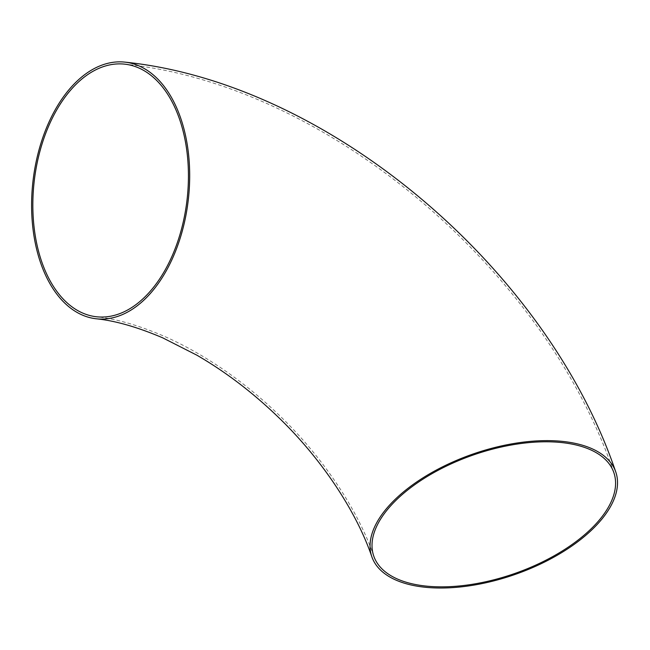 <?xml version="1.0" encoding="UTF-8"?>
<svg xmlns="http://www.w3.org/2000/svg" width="650" height="650" viewBox="0 0 650 650"><rect width="100%" height="100%" fill="white"/><g stroke="black" fill="none" stroke-linecap="round" stroke-linejoin="round"><path stroke-width="0.49" stroke-dasharray="3.25 2.44" d="M613.819 472.526C545.196 270.189 328.079 85.028 124.849 64.171M373.774 556.124C358.467 511.136 323.497 457.348 278.249 414.31C260.626 397.402 242.084 382.306 222.609 369.013C202.987 355.672 183.519 344.76 164.206 336.277C138.474 325.244 115.887 318.736 96.436 316.761"/><path stroke-width="0.97" d="M393.299 503.019A127.091 62.774 -19.2 0 1 519.773 443.674A127.091 62.774 -19.2 0 1 613.819 472.526A127.091 62.774 -19.2 0 1 594.295 525.631A127.091 62.774 -19.2 0 1 467.821 584.967A127.091 62.774 -19.2 0 1 373.774 556.124A127.091 62.774 -19.2 0 1 393.299 503.019M146.981 294.824A127.091 76.968 -83.6 0 0 187.549 157.089A127.091 76.968 -83.6 0 0 124.849 64.171A127.091 76.968 -83.6 0 0 74.295 86.101A127.091 76.968 -83.6 0 0 33.727 223.844A127.091 76.968 -83.6 0 0 96.436 316.761A127.091 76.968 -83.6 0 0 146.981 294.824M73.718 84.435A129.123 78.203 -83.6 0 0 32.5 224.372A129.123 78.203 -83.6 0 0 96.208 318.784A129.123 78.203 -83.6 0 0 147.566 296.498A129.123 78.203 -83.6 0 0 188.784 156.553A129.123 78.203 -83.6 0 0 125.076 62.148A129.123 78.203 -83.6 0 0 73.718 84.435M595.904 525.809A129.123 63.781 -19.2 0 1 467.407 586.097A129.123 63.781 -19.2 0 1 371.849 556.79A129.123 63.781 -19.2 0 1 391.69 502.84A129.123 63.781 -19.2 0 1 520.187 442.544A129.123 63.781 -19.2 0 1 615.737 471.859A129.123 63.781 -19.2 0 1 595.904 525.809M96.208 318.784C115.229 320.71 137.386 327.056 162.687 337.829L196.682 355.087C224.9 371.402 251.68 391.69 277.014 415.943C321.969 458.754 356.696 512.224 371.849 556.79M125.076 62.148C329.144 83.119 546.837 268.775 615.737 471.859"/></g></svg>
